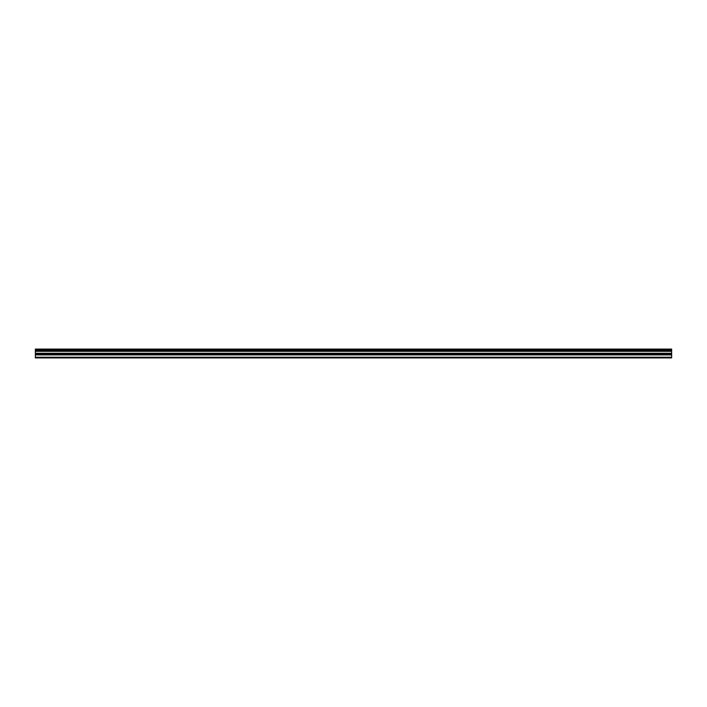 <?xml version="1.0" encoding="UTF-8"?>
<svg xmlns="http://www.w3.org/2000/svg" width="707" height="707" viewBox="0 0 707 707"><rect width="100%" height="100%" fill="white"/><g stroke="black" fill="none" stroke-linecap="round" stroke-linejoin="round"><path stroke-width="1.06" d="M35.35 357.229L35.35 349.099L671.65 349.099L671.65 357.901L35.35 357.901L35.35 357.229L671.65 357.229M35.35 354.905L671.65 354.905M35.35 351.317L671.65 351.317M35.35 350.601L671.65 350.601M671.65 349.638L35.35 349.638M35.35 350.354L671.65 350.354M671.65 353.261L35.35 353.261M35.35 354.039L671.65 354.039"/></g></svg>
